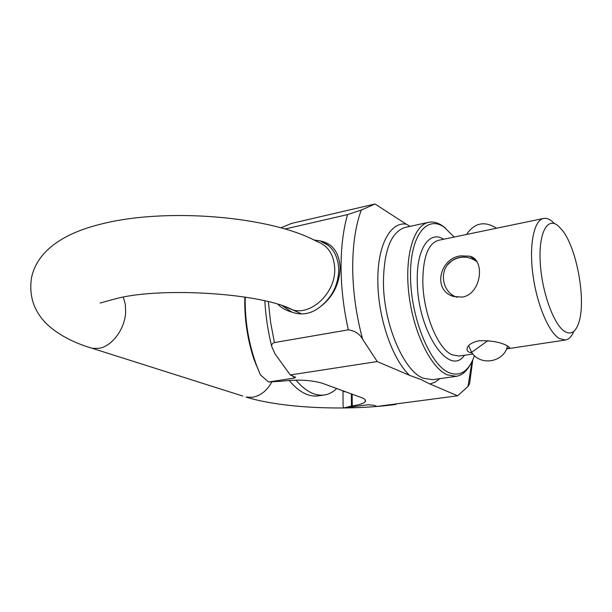 <?xml version="1.0" encoding="UTF-8"?>
<svg xmlns="http://www.w3.org/2000/svg" width="612" height="612" viewBox="0 0 612 612"><rect width="100%" height="100%" fill="white"/><g stroke="black" fill="none" stroke-linecap="round" stroke-linejoin="round"><path stroke-width="0.92" d="M284.978 229.026L347.547 214.605L361.287 210.046C355.495 225.782 352.634 245.297 352.703 268.584C352.963 292.039 356.276 315.585 362.633 339.224L377.229 361.562L409.489 375.301C392.407 359.305 378.071 317.926 377.856 282.124C377.122 245.978 390.089 221.72 406.146 224.107L410.078 226.363M313.849 239.965L320.313 240.944C332.568 243.362 339.186 252.343 340.165 267.903C339.369 284.458 332.744 297.401 320.29 306.742C332.094 297.279 338.252 284.97 338.765 269.8C338.084 254.959 331.933 245.343 320.313 240.944M470.016 365.081C466.306 371.698 461.708 375.454 456.223 376.334L447.196 374.842C430.779 367.812 413.345 332.247 408.915 294.296C404.341 256.329 413.658 225.178 428.607 222.324C433.082 221.414 437.702 222.577 442.484 225.813L445.444 228.092M573.849 331.337C571.677 336.524 568.862 339.423 565.396 340.02L559.207 338.459C548.49 332.102 536.579 303.583 532.822 273.908C528.982 244.219 534.069 220.144 543.594 218.446C546.294 217.918 549.14 218.897 552.139 221.368L554.541 223.648M472.112 353.009L469.083 352.16C467.186 351.15 466.596 349.651 467.323 347.677C468.67 344.434 472.632 342.123 479.211 340.746C491.818 340.463 501.419 342.299 507.998 346.247L509.398 348.243L506.499 348.901M558.251 225.889L562.795 230.862C576.955 249.214 585.99 299.582 579.09 321.705C576.014 331.88 571.248 335.154 564.784 331.513C553.776 324.926 541.773 291.786 540.22 262.364C538.499 232.828 547.411 216.518 558.251 225.889M454.196 237.043L444.258 227.243C426.365 214.422 409.527 236.737 410.537 278.047C411.272 319.219 430.381 364.905 448.925 372.647C460.293 377 468.8 371.323 474.453 355.641M462.236 297.118L453.416 296.445C432.087 290.142 439.737 258.18 460.744 255.854L469.764 256.198C485.523 259.672 481.476 294.173 462.236 297.118M453.492 296.476L451.442 294.38M474.973 260.337L476.037 260.574M336.707 388.528C332.989 392.154 328.835 394.319 324.245 395L318.102 395.872C308.402 397.089 298.755 391.932 289.155 380.404M324.245 395C314.805 396.193 305.38 391.236 295.963 380.121M439.76 378.66L435.056 382.202L429.869 383.976L421.01 379.539L409.489 375.301M320.29 306.742C312.319 313.176 303.751 315.264 294.602 313L291.733 312.074C286.362 310.582 281.75 308.004 277.886 304.325M282.423 305.786L291.733 312.074M245.259 297.103L245.19 302.282C245.366 323.863 249.122 344.801 256.451 365.089L260.375 374.796L268.5 381.995L294.173 378.086L293.156 376.013M268.5 381.995L281.887 381.192C297.815 379.31 311.317 380.006 322.409 383.28L361.776 397.724C365.02 398.947 366.16 400.263 365.211 401.656C363.673 403.484 359.351 404.892 352.237 405.886L352.152 394.189M351.38 393.914L351.472 405.986L352.237 405.886M351.472 405.986L343.944 407.974L343.087 406.444L343.064 402.229M429.869 383.976L457.608 395.796L377.061 406.429L373.84 405.266L368.141 404.739L343.944 407.974M294.173 378.086L295.558 377.413L290.279 374.972L377.229 361.562M342.842 390.777L343.003 391.428L345.948 391.917M280.832 227.84L291.473 223.426L375.011 203.995L361.287 210.046M406.146 224.107L375.011 203.995M260.375 374.796L254.057 359.604C247.982 341.106 244.884 322.249 244.754 303.024L244.846 297.042M290.279 374.972L274.979 353.828L271.72 346.484C271.437 344.548 272.34 343.248 274.436 342.575L348.327 329.837C354.975 330.817 359.741 333.945 362.633 339.224M457.608 395.796L468.012 386.455L471.944 361.677M472.755 359.955L469.572 383.831L468.012 386.455M348.327 329.837C343.63 308.8 341.205 288.091 341.068 267.712C341.037 247.439 343.194 229.73 347.547 214.605M428.607 222.324L405.274 227.404C391.183 231.764 383.9 250.14 383.426 282.53C383.563 324.138 403.821 371.201 423.305 378.254L432.585 379.677L456.223 376.334M464.47 355.251C449.422 377.719 417.636 331.413 417.292 281.903C416.221 249.084 429.303 229.974 443.669 239.231M472.885 353.981L459.115 356.054L451.939 354.769C437.832 348.802 423.282 313.436 422.823 282.3C422.877 257.56 428.063 243.568 438.368 240.332L543.594 218.446M488.047 340.547L471.63 352.336M476.817 261.661C468.601 255.847 460.201 255.617 451.602 260.957L447.188 265.195M268.362 301.701L270.573 322.18L274.436 342.575M88.618 347.165L92.236 348.327C73.348 342.766 58.194 334.665 46.78 324.039C33.79 311.171 28.718 295.634 31.572 277.443C37.684 249.237 66.226 232.858 99.106 224.589C165.508 206.871 271.613 216.464 316.962 241.526C328.17 245.603 334.098 254.76 334.749 269.005C335.583 292.605 311.485 315.67 292.666 309.894L286.194 307.147M242.788 396.063L92.236 348.327L99.083 348.32C112.241 346.262 125.123 328.644 125.674 311.753L125.269 303.988L123.287 297.103M395.926 404.456C346.178 411.027 282.201 408.296 246.093 397.112L252.435 397.287C260.544 395.819 266.993 390.724 271.789 382.018M320.03 240.86L328.613 245.596M507.019 348.832L565.396 340.02M468.639 345.65L471.577 352.252C480.366 366.512 504.212 362.296 507.47 345.964M467.736 257.453C461.869 256.344 456.498 257.507 451.602 260.957C438.307 269.884 441.872 292.819 457.233 297.279M496.523 228.238C484.566 220.672 474.56 222.753 466.505 234.48M475.608 260.054L469.779 256.206M509.352 347.134L509.406 348.243M264.82 300.859C265.7 316.159 267.995 331.375 271.713 346.484M295.565 377.413L295.359 377M255.862 364.614L256.451 365.089M244.754 303.024L245.19 302.282M365.188 399.766L365.211 401.656M343.003 391.428L343.087 406.444M100.062 303.047L117.688 298.212C164.223 286.783 262.709 293.523 292.666 309.894L301.647 313.895"/></g></svg>
